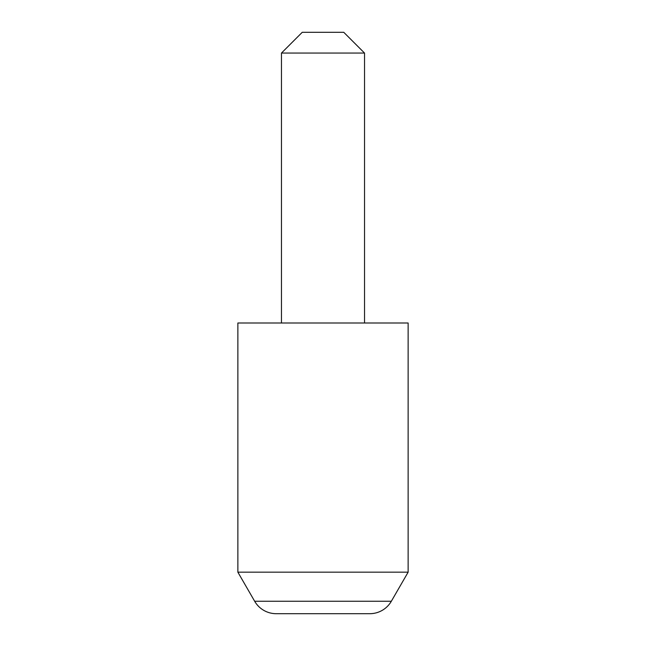<?xml version="1.0" encoding="UTF-8"?>
<svg xmlns="http://www.w3.org/2000/svg" width="646" height="646" viewBox="0 0 646 646"><rect width="100%" height="100%" fill="white"/><g stroke="black" fill="none" stroke-linecap="round" stroke-linejoin="round"><path stroke-width="0.97" d="M276.23 613.7L369.77 613.7L276.23 613.7A24.919 24.919 0 0 1 254.653 601.24L237.865 572.17L408.135 572.17L408.135 323L237.865 323L237.865 572.17M369.77 613.7A24.919 24.919 0 0 0 391.347 601.24L408.135 572.17M281.47 53.061L302.239 32.3L343.761 32.3L364.53 53.061L281.47 53.061L281.47 323M364.53 53.061L364.53 323M254.653 601.24L391.347 601.24"/></g></svg>
